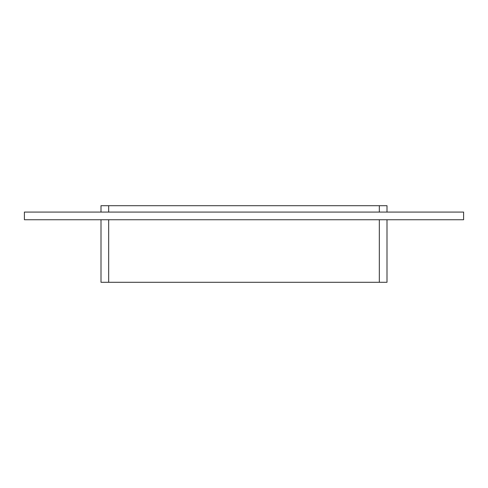 <?xml version="1.0" encoding="UTF-8"?>
<svg xmlns="http://www.w3.org/2000/svg" width="488" height="488" viewBox="0 0 488 488"><rect width="100%" height="100%" fill="white"/><g stroke="black" fill="none" stroke-linecap="round" stroke-linejoin="round"><path stroke-width="0.73" d="M463.6 219.74L24.4 219.74L24.4 212.079L463.6 212.079L463.6 219.74M379.335 212.079L379.335 205.698L101.004 205.698L101.004 212.079M379.335 205.698L386.996 205.698L386.996 212.079M386.996 219.74L386.996 282.302L101.004 282.302L101.004 219.74M108.665 205.698L108.665 212.079M379.335 282.302L379.335 219.74M108.665 219.74L108.665 282.302"/></g></svg>
